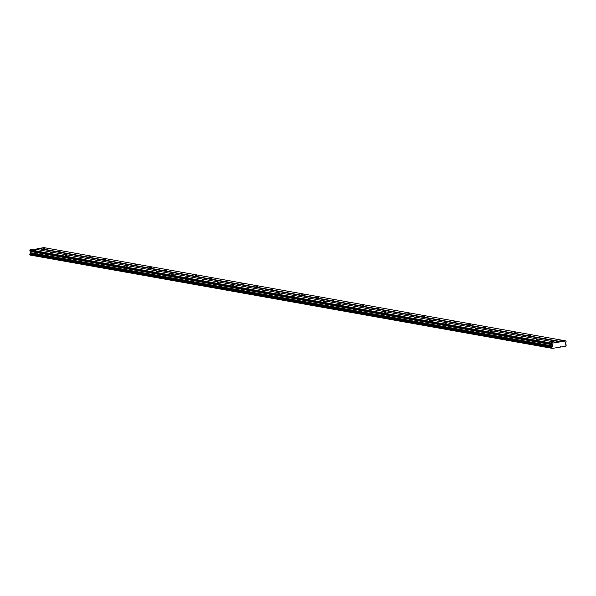 <?xml version="1.0" encoding="UTF-8"?>
<svg xmlns="http://www.w3.org/2000/svg" width="596" height="596" viewBox="0 0 596 596"><rect width="100%" height="100%" fill="white"/><g stroke="black" fill="none" stroke-linecap="round" stroke-linejoin="round"><path stroke-width="0.89" d="M559.584 340.979L561.29 340.852L559.584 340.979M43.24 248.696L44.953 248.569L43.24 248.696M58.43 251.408L60.136 251.288L58.43 251.408M73.613 254.127L75.327 254L73.613 254.127M88.804 256.839L90.51 256.712L88.804 256.839M103.987 259.551L105.701 259.431L103.987 259.551M119.17 262.27L120.884 262.143L119.17 262.27M134.361 264.982L136.074 264.855L134.361 264.982M149.544 267.693L151.257 267.567L149.544 267.693M164.734 270.405L166.448 270.286L164.734 270.405M179.917 273.124L181.631 272.998L179.917 273.124M195.108 275.836L196.814 275.71L195.108 275.836M210.291 278.548L212.005 278.429L210.291 278.548M225.482 281.267L227.188 281.141L225.482 281.267M240.665 283.979L242.378 283.852L240.665 283.979M255.848 286.691L257.561 286.572L255.848 286.691M271.038 289.41L272.752 289.284L271.038 289.41M286.222 292.122L287.935 291.995L286.222 292.122M301.412 294.834L303.126 294.715L301.412 294.834M316.595 297.553L318.309 297.426L316.595 297.553M331.786 300.265L333.499 300.138L331.786 300.265M346.969 302.977L348.682 302.857L346.969 302.977M362.159 305.696L363.865 305.569L362.159 305.696M377.342 308.408L379.056 308.281L377.342 308.408M392.533 311.119L394.239 310.993L392.533 311.119M407.716 313.831L409.43 313.712L407.716 313.831M422.899 316.55L424.613 316.424L422.899 316.55M438.09 319.262L439.803 319.136L438.09 319.262M453.273 321.974L454.986 321.855L453.273 321.974M468.463 324.693L470.177 324.567L468.463 324.693M483.647 327.405L485.36 327.279L483.647 327.405M498.837 330.117L500.551 329.998L498.837 330.117M514.02 332.836L515.734 332.71L514.02 332.836M529.211 335.548L530.917 335.421L529.211 335.548M544.394 338.26L546.107 338.141L544.394 338.26M551.27 342.32L552.984 342.193L551.27 342.32M34.933 250.037L36.647 249.918L34.933 250.037M50.116 252.756L51.83 252.63L50.116 252.756M65.307 255.468L67.013 255.341L65.307 255.468M80.49 258.18L82.203 258.061L80.49 258.18M95.68 260.899L97.386 260.772L95.68 260.899M110.863 263.611L112.577 263.484L110.863 263.611M126.047 266.323L127.76 266.196L126.047 266.323M141.237 269.042L142.951 268.915L141.237 269.042M156.42 271.754L158.134 271.627L156.42 271.754M171.611 274.465L173.324 274.339L171.611 274.465M186.794 277.177L188.507 277.058L186.794 277.177M201.984 279.897L203.69 279.77L201.984 279.897M217.167 282.608L218.881 282.482L217.167 282.608M232.358 285.32L234.064 285.201L232.358 285.32M247.541 288.039L249.255 287.913L247.541 288.039M262.724 290.751L264.438 290.625L262.724 290.751M277.915 293.463L279.628 293.344L277.915 293.463M293.098 296.182L294.811 296.056L293.098 296.182M308.288 298.894L310.002 298.767L308.288 298.894M323.472 301.606L325.185 301.487L323.472 301.606M338.662 304.325L340.376 304.198L338.662 304.325M353.845 307.037L355.559 306.91L353.845 307.037M369.036 309.749L370.742 309.622L369.036 309.749M384.219 312.46L385.932 312.341L384.219 312.46M399.409 315.18L401.115 315.053L399.409 315.18M414.592 317.892L416.306 317.765L414.592 317.892M429.776 320.603L431.489 320.484L429.776 320.603M444.966 323.323L446.68 323.196L444.966 323.323M460.149 326.034L461.863 325.908L460.149 326.034M475.34 328.746L477.053 328.627L475.34 328.746M490.523 331.465L492.236 331.339L490.523 331.465M505.713 334.177L507.427 334.051L505.713 334.177M520.897 336.889L522.61 336.77L520.897 336.889M536.087 339.608L537.793 339.482L536.087 339.608M43.925 247.616L565.962 340.912L561.283 341.672L39.254 248.376L43.925 247.616M561.283 341.672L552.038 343.162L551.844 344.302L552.678 344.808L552.373 346.447A0.7 0.507 100.1 0 1 551.926 347.118L551.933 347.848A0.7 0.507 100.1 0 1 552.388 348.384L30.351 255.088A0.7 0.507 100.1 0 0 30.023 254.574M565.962 340.912L566.178 341.985L565.351 342.76L565.678 344.294A0.7 0.507 100.1 0 0 566.133 344.823L566.133 345.553A0.7 0.507 100.1 0 0 565.686 346.231L552.388 348.384M551.933 347.848L29.897 254.552L29.889 253.821A0.7 0.507 100.1 0 0 30.336 253.151L30.642 251.505L29.807 250.998L30.009 249.866L34.68 249.113L556.716 342.409M35.499 249.255L39.254 248.376M561.082 341.977L39.045 248.681M29.83 253.918L551.859 347.222M551.866 347.773L29.83 254.477M560.508 346.79L561.32 346.939M552.038 343.162L30.009 249.866M29.8 250.178L551.836 343.475M551.844 344.302L29.807 250.998M552.678 344.808L30.642 251.505M552.686 345.978L30.649 252.674M552.373 346.447L30.336 253.151M551.926 347.118L29.889 253.821"/></g></svg>

